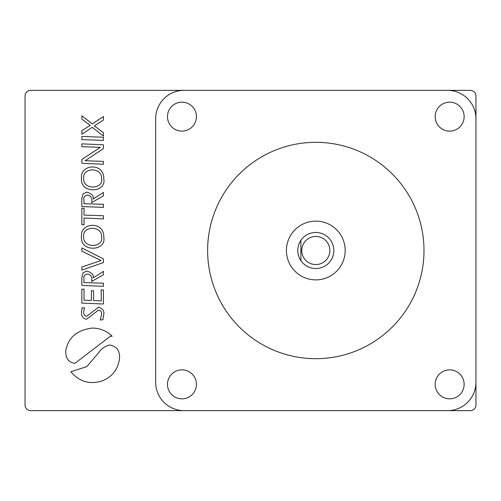 <?xml version="1.0" encoding="UTF-8"?>
<svg xmlns="http://www.w3.org/2000/svg" width="501" height="501" viewBox="0 0 501 501"><rect width="100%" height="100%" fill="white"/><g stroke="black" fill="none" stroke-linecap="round" stroke-linejoin="round"><path stroke-width="0.75" d="M315.805 221.123A29.377 29.377 0 0 1 345.183 250.5A29.377 29.377 0 0 1 315.805 279.877A29.377 29.377 0 0 1 286.434 250.5A29.377 29.377 0 0 1 315.805 221.123M315.805 236.447A14.053 14.053 0 0 0 301.752 250.5A14.053 14.053 0 0 0 315.805 264.553A14.053 14.053 0 0 0 329.865 250.5A14.053 14.053 0 0 0 315.805 236.447M300.901 240.355A18.03 18.03 0 0 1 333.835 250.5A18.03 18.03 0 0 1 300.901 260.645L300.901 240.355A18.03 18.03 0 0 0 300.901 260.645L300.901 240.355M475.95 404.965L475.95 96.035L475.95 404.965A5.68 5.68 0 0 1 470.27 410.645L30.73 410.645L470.27 410.645M470.27 90.355L30.73 90.355L470.27 90.355A5.68 5.68 0 0 1 475.95 96.035M25.05 96.035L25.05 404.965L25.05 96.035A5.68 5.68 0 0 1 30.73 90.355M25.05 404.965A5.68 5.68 0 0 0 30.73 410.645M92.197 127.329L103.431 136.072L103.431 132.64L94.301 125.876L103.431 120.077L103.431 116.551L92.328 123.897L81.838 115.806L81.838 119.169L90.255 125.356L81.838 130.698L81.838 134.255L92.197 127.329M103.431 137.236L81.838 136.46L81.838 139.604L103.431 140.412L103.431 137.236M100.357 147.338L81.838 159.481L81.838 163.301L103.431 164.24L103.431 161.391L85.107 160.746L103.431 148.603L103.431 144.814L81.838 143.843L81.838 146.693L100.357 147.338M103.788 178.97C104.496 162.111 79.753 164.159 81.513 178.03C79.722 194.307 106.65 192.929 103.788 178.97M101.622 178.844C102.573 166.839 82.277 167.296 83.648 178.162C82.79 190.53 103.651 189.228 101.622 178.844M83.135 193.768L81.838 198.69L81.838 206.525L103.431 207.395L103.431 204.289L83.943 203.707L83.943 199.755C83.354 197.538 84.431 195.985 87.18 195.096C90.33 195.428 91.896 197.256 91.877 200.569L91.645 202.673L103.431 195.803L103.431 192.44L93.205 198.978C93.931 196.023 91.827 193.749 86.886 192.152L83.135 193.768M84.074 224.78L83.943 218.016L103.431 218.893L103.431 215.749L83.943 215.073L84.105 208.335L81.838 208.241L81.838 224.686L84.074 224.78M103.788 237.349C104.496 220.484 79.753 222.532 81.513 236.409C79.722 252.686 106.65 251.302 103.788 237.349M101.622 237.217C102.573 225.212 82.277 225.669 83.648 236.535C82.79 248.903 103.651 247.6 101.622 237.217M101.07 260.533L81.838 267.008L81.838 270.145L103.431 262.568L103.431 258.911L81.838 247.939L81.838 251.176L101.07 260.533M83.135 272.676L81.838 277.592L81.838 285.426L103.431 286.303L103.431 283.197L83.943 282.614L83.943 278.662C83.354 276.446 84.431 274.892 87.18 274.003C90.33 274.335 91.896 276.157 91.877 279.47L91.645 281.575L103.431 274.711L103.431 271.348L93.205 277.886C93.931 274.93 91.827 272.65 86.886 271.054L83.135 272.676M84.074 289.252L81.838 289.121L81.838 303.105L103.431 304.013L103.431 290.029L101.164 289.897L101.327 300.907L93.555 300.581L93.555 290.737L91.389 290.611L91.389 300.487L83.974 300.193L84.074 289.252M100.225 320.007L102.88 319.782L103.788 314.246C104.396 311.008 102.667 308.641 98.609 307.151L86.729 316.256C84.769 316.125 83.73 314.697 83.617 311.979L84.494 307.739L82.001 307.965L81.513 312.267C81.362 316.288 83.06 318.611 86.598 319.231L98.478 310.1C100.682 310.557 101.747 311.979 101.684 314.371L100.225 320.007M112.149 336.284C106.995 331.029 100.488 328.287 92.635 328.067C77.423 329.783 68.48 337.204 65.806 350.337C65.481 358.228 68.531 362.561 74.956 363.331L110.414 336.184L112.149 336.284M70.81 371.761C79.077 381.524 89.353 384.649 101.653 381.136C112.431 376.902 118.411 369.105 119.589 357.733C119.695 350.305 116.332 346.059 109.494 345.001C104.866 346.191 101.171 348.859 98.421 353.005L86.786 366.626L70.81 371.761M449.66 131.13A14.479 14.479 0 0 0 464.139 116.652A14.479 14.479 0 0 0 449.66 102.166A14.479 14.479 0 0 0 435.175 116.652A14.479 14.479 0 0 0 449.66 131.13M181.957 131.13A14.479 14.479 0 0 0 196.436 116.652A14.479 14.479 0 0 0 181.957 102.166A14.479 14.479 0 0 0 167.478 116.652A14.479 14.479 0 0 0 181.957 131.13M181.957 398.834A14.479 14.479 0 0 0 196.436 384.348A14.479 14.479 0 0 0 181.957 369.87A14.479 14.479 0 0 0 167.478 384.348A14.479 14.479 0 0 0 181.957 398.834M449.66 398.834A14.479 14.479 0 0 0 464.139 384.348A14.479 14.479 0 0 0 449.66 369.87A14.479 14.479 0 0 0 435.175 384.348A14.479 14.479 0 0 0 449.66 398.834M315.805 142.315A108.185 108.185 0 0 0 207.627 250.5A108.185 108.185 0 0 0 315.805 358.685A108.185 108.185 0 0 0 423.99 250.5A108.185 108.185 0 0 0 315.805 142.315M155.661 382.25L155.661 118.75A28.394 28.394 0 0 1 184.055 90.355L447.556 90.355A28.394 28.394 0 0 1 475.95 118.75L475.95 382.25A28.394 28.394 0 0 1 447.556 410.645L184.055 410.645A28.394 28.394 0 0 1 155.661 382.25"/></g></svg>
